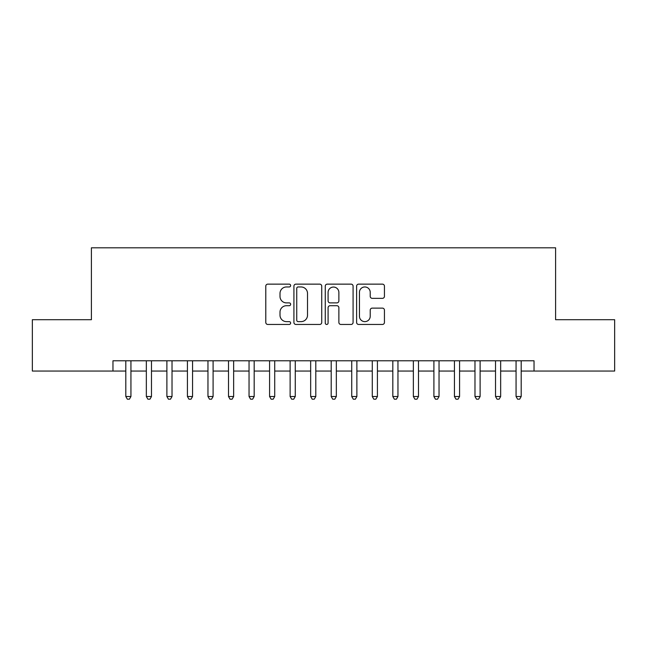 <?xml version="1.0" encoding="UTF-8"?>
<svg xmlns="http://www.w3.org/2000/svg" width="647" height="647" viewBox="0 0 647 647"><rect width="100%" height="100%" fill="white"/><g stroke="black" fill="none" stroke-linecap="round" stroke-linejoin="round"><path stroke-width="0.97" d="M290.64 285.545A1.415 1.415 0 0 0 289.225 284.138L267.801 284.138A2.014 2.014 0 0 0 265.788 286.152L265.788 322.441A2.014 2.014 0 0 0 267.801 324.454L289.225 324.454A1.415 1.415 0 0 0 290.64 323.047A1.415 1.415 0 0 0 289.225 321.632L286.451 321.632A6.454 6.454 0 0 1 280.005 315.186L280.005 312.161A6.454 6.454 0 0 1 286.451 305.707L289.225 305.707A1.415 1.415 0 0 0 290.64 304.292A1.415 1.415 0 0 0 289.225 302.885L286.451 302.885A6.454 6.454 0 0 1 280.005 296.431L280.005 293.406A6.454 6.454 0 0 1 286.451 286.961L289.225 286.961A1.415 1.415 0 0 0 290.64 285.545M382.417 298.348A2.014 2.014 0 0 0 384.439 296.334L384.439 286.152A2.014 2.014 0 0 0 382.417 284.138L358.632 284.138A2.014 2.014 0 0 0 356.618 286.152L356.618 322.441A2.014 2.014 0 0 0 358.632 324.454L382.417 324.454A2.014 2.014 0 0 0 384.439 322.441L384.439 310.139A2.014 2.014 0 0 0 382.417 308.126L372.243 308.126A2.014 2.014 0 0 0 370.221 310.139L370.221 316.237A5.394 5.394 0 0 1 364.827 321.632A5.394 5.394 0 0 1 359.441 316.237L359.441 292.347A5.394 5.394 0 0 1 364.827 286.961A5.394 5.394 0 0 1 370.221 292.347L370.221 296.334A2.014 2.014 0 0 0 372.243 298.348L382.417 298.348M112.966 371.046L32.35 371.046L32.35 319.699L91.405 319.699L91.405 247.809L555.595 247.809L555.595 319.699L614.65 319.699L614.65 371.046L534.034 371.046L534.034 360.783L112.966 360.783L112.966 371.046L125.809 371.046M321.737 286.152A2.014 2.014 0 0 0 319.723 284.138L295.93 284.138A2.014 2.014 0 0 0 293.916 286.152L293.916 322.441A2.014 2.014 0 0 0 295.93 324.454L319.723 324.454A2.014 2.014 0 0 0 321.737 322.441L321.737 286.152M327.277 284.138L351.07 284.138A2.014 2.014 0 0 1 353.084 286.152L353.084 322.441A2.014 2.014 0 0 1 351.07 324.454L340.888 324.454A2.014 2.014 0 0 1 338.874 322.441L338.874 307.721A2.014 2.014 0 0 0 336.861 305.707L330.099 305.707A2.014 2.014 0 0 0 328.086 307.721L328.086 323.047A1.415 1.415 0 0 1 326.678 324.454A1.415 1.415 0 0 1 325.263 323.047L325.263 286.152A2.014 2.014 0 0 1 327.277 284.138M130.937 371.046L146.343 371.046M151.479 371.046L166.886 371.046M172.021 371.046L187.428 371.046M192.563 371.046L207.962 371.046M213.098 371.046L228.504 371.046M233.64 371.046L249.046 371.046M254.182 371.046L269.581 371.046M274.716 371.046L290.123 371.046M295.258 371.046L310.665 371.046M315.801 371.046L331.199 371.046M336.335 371.046L351.742 371.046M356.877 371.046L372.284 371.046M377.419 371.046L392.818 371.046M397.954 371.046L413.36 371.046M418.496 371.046L433.902 371.046M439.038 371.046L454.437 371.046M459.572 371.046L474.979 371.046M480.114 371.046L495.521 371.046M500.657 371.046L516.063 371.046M521.191 371.046L534.034 371.046M298.146 286.961A1.415 1.415 0 0 0 296.738 288.368L296.738 320.225A1.415 1.415 0 0 0 298.146 321.632L301.073 321.632A6.454 6.454 0 0 0 307.519 315.186L307.519 293.406A6.454 6.454 0 0 0 301.073 286.961L298.146 286.961M338.874 292.452A5.394 5.394 0 0 0 333.48 287.058A5.394 5.394 0 0 0 328.086 292.452L328.086 300.871A2.014 2.014 0 0 0 330.099 302.885L336.861 302.885A2.014 2.014 0 0 0 338.874 300.871L338.874 292.452M130.937 360.783L130.937 396.522L125.809 396.522L125.809 360.783M130.937 396.522L129.4 399.191L127.346 399.191L125.809 396.522M151.479 360.783L151.479 396.522L146.343 396.522L146.343 360.783M151.479 396.522L149.942 399.191L147.888 399.191L146.343 396.522M172.021 360.783L172.021 396.522L166.886 396.522L166.886 360.783M172.021 396.522L170.476 399.191L168.422 399.191L166.886 396.522M192.563 360.783L192.563 396.522L187.428 396.522L187.428 360.783M192.563 396.522L191.019 399.191L188.964 399.191L187.428 396.522M213.098 360.783L213.098 396.522L207.962 396.522L207.962 360.783M213.098 396.522L211.561 399.191L209.507 399.191L207.962 396.522M233.64 360.783L233.64 396.522L228.504 396.522L228.504 360.783M233.64 396.522L232.095 399.191L230.041 399.191L228.504 396.522M254.182 360.783L254.182 396.522L249.046 396.522L249.046 360.783M254.182 396.522L252.637 399.191L250.583 399.191L249.046 396.522M274.716 360.783L274.716 396.522L269.581 396.522L269.581 360.783M274.716 396.522L273.18 399.191L271.125 399.191L269.581 396.522M295.258 360.783L295.258 396.522L290.123 396.522L290.123 360.783M295.258 396.522L293.714 399.191L291.66 399.191L290.123 396.522M315.801 360.783L315.801 396.522L310.665 396.522L310.665 360.783M315.801 396.522L314.256 399.191L312.202 399.191L310.665 396.522M336.335 360.783L336.335 396.522L331.199 396.522L331.199 360.783M336.335 396.522L334.798 399.191L332.744 399.191L331.199 396.522M356.877 360.783L356.877 396.522L351.742 396.522L351.742 360.783M356.877 396.522L355.34 399.191L353.286 399.191L351.742 396.522M377.419 360.783L377.419 396.522L372.284 396.522L372.284 360.783M377.419 396.522L375.875 399.191L373.82 399.191L372.284 396.522M397.954 360.783L397.954 396.522L392.818 396.522L392.818 360.783M397.954 396.522L396.417 399.191L394.363 399.191L392.818 396.522M418.496 360.783L418.496 396.522L413.36 396.522L413.36 360.783M418.496 396.522L416.959 399.191L414.905 399.191L413.36 396.522M439.038 360.783L439.038 396.522L433.902 396.522L433.902 360.783M439.038 396.522L437.493 399.191L435.439 399.191L433.902 396.522M459.572 360.783L459.572 396.522L454.437 396.522L454.437 360.783M459.572 396.522L458.036 399.191L455.981 399.191L454.437 396.522M480.114 360.783L480.114 396.522L474.979 396.522L474.979 360.783M480.114 396.522L478.578 399.191L476.524 399.191L474.979 396.522M500.657 360.783L500.657 396.522L495.521 396.522L495.521 360.783M500.657 396.522L499.112 399.191L497.058 399.191L495.521 396.522M521.191 360.783L521.191 396.522L516.063 396.522L516.063 360.783M521.191 396.522L519.654 399.191L517.6 399.191L516.063 396.522"/></g></svg>
